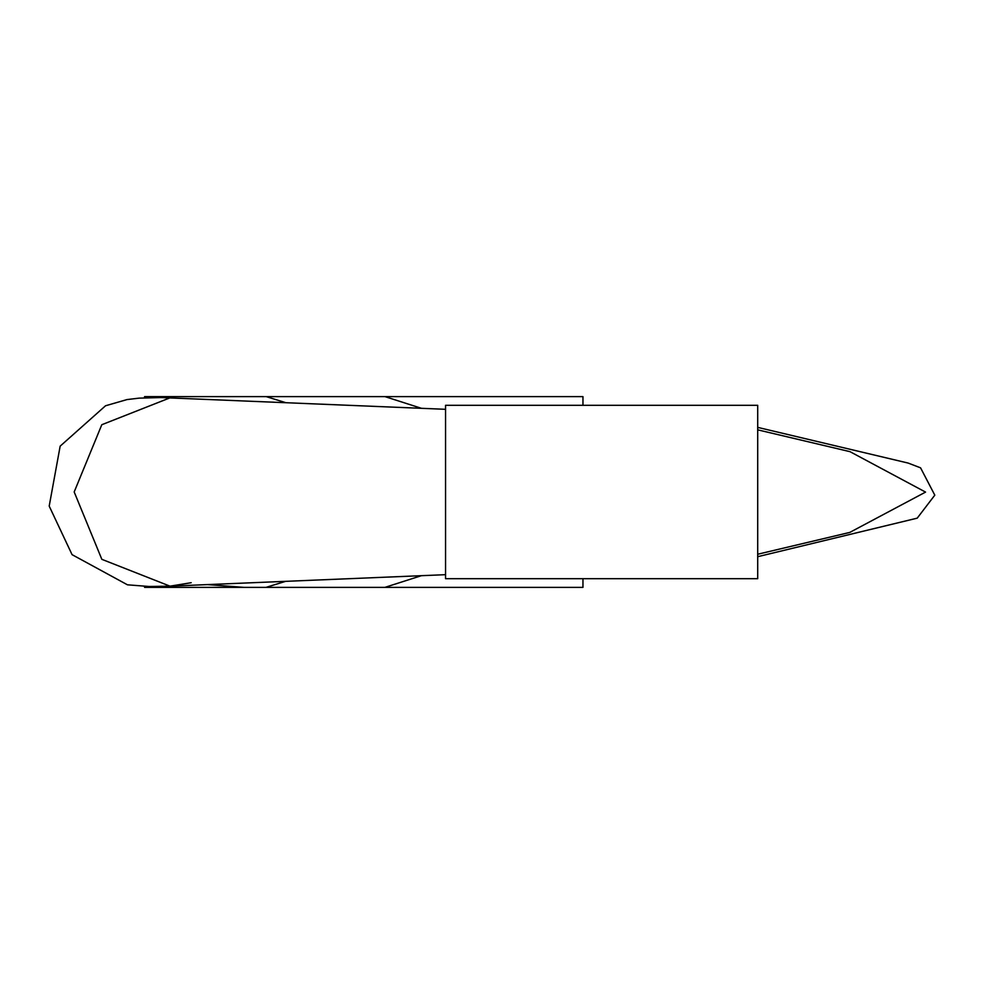 <?xml version="1.0" encoding="UTF-8"?>
<svg xmlns="http://www.w3.org/2000/svg" width="984" height="984" viewBox="0 0 984 984"><rect width="100%" height="100%" fill="white"/><g stroke="black" fill="none" stroke-linecap="round" stroke-linejoin="round"><path stroke-width="1.48" d="M180.306 396.626L144.574 396.626L144.574 397.807M144.574 586.378L144.574 587.374L167.132 587.374M385.002 396.626L221.904 396.626L266.233 396.626L285.717 402.653L266.233 396.626L582.946 396.626L385.002 396.626L421.447 408.311M421.41 575.689L384.916 587.374L582.958 587.374L266.024 587.374L285.68 581.335L266.024 587.374L244.561 587.374M206.209 587.374L184.217 587.374M156.677 586.501L166.96 587.374L243.995 587.374L207.464 584.594L243.995 587.374L323.133 587.374M167.071 396.626L221.904 396.626L166.972 396.626L156.259 397.536M182.68 396.626L201.191 396.626M206.308 587.374L200.244 587.374M198.055 587.374L193.307 587.374M184.66 396.626L200.945 396.626M445.555 409.307L161.056 397.561L139.125 398.139L127.01 399.578L105.534 405.777L60.159 446.158L49.2 506.096L72.066 554.656L127.465 584.816L149.101 586.489L170.011 586.157L101.844 559.33L74.181 491.963L101.807 424.719L170.084 397.819L101.807 424.719L74.181 491.963L101.844 559.33L170.011 586.157L191.203 582.712M145.189 396.626L162.864 396.626M162.864 587.374L145.398 587.374M384.916 587.374L338.607 587.374M222.556 587.374L185.09 587.374M757.705 554.238L849.782 532.418L925.563 492.098L850.004 451.668L757.705 429.848L850.004 451.668L925.563 492.098L849.782 532.418L757.705 554.238M445.555 578.703L757.705 578.703L757.705 405.297L445.555 405.297L445.555 578.703M548.826 578.703L558.211 578.703M560.782 578.703L570.486 578.703M580.941 578.703L582.343 578.703M596.464 578.703L598.912 578.703M600.757 578.703L626.402 578.703M626.156 405.297L602.885 405.297M596.71 405.297L586.784 405.297M578.063 405.297L576.181 405.297M568.457 405.297L567.104 405.297M558.408 405.297L550.72 405.297M757.619 578.703L445.691 578.703M445.678 405.297L757.619 405.297M582.958 396.626L582.958 405.297M582.958 578.703L582.958 587.374M170.011 586.157L445.555 574.681M757.705 427.376L908.097 463.058L920.569 467.831L934.8 495.161L917.211 518.162L757.705 556.698"/></g></svg>
